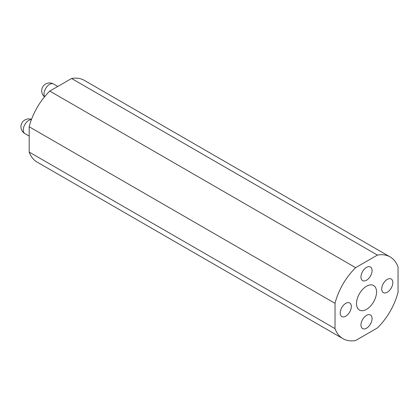 <?xml version="1.0" encoding="UTF-8"?>
<svg xmlns="http://www.w3.org/2000/svg" width="419" height="419" viewBox="0 0 419 419"><rect width="100%" height="100%" fill="white"/><g stroke="black" fill="none" stroke-linecap="round" stroke-linejoin="round"><path stroke-width="0.63" d="M366.525 280.222A7.861 4.541 120 0 0 371.663 273.288A7.861 4.541 120 0 0 370.459 266.987A7.861 4.541 120 0 0 366.525 267.38A7.861 4.541 120 0 0 361.388 274.309A7.861 4.541 120 0 0 362.592 280.61A7.861 4.541 120 0 0 366.525 280.222M387.276 292.226A7.861 4.541 120 0 0 392.414 285.297A7.861 4.541 120 0 0 391.21 278.996A7.861 4.541 120 0 0 387.276 279.384A7.861 4.541 120 0 0 382.138 286.318A7.861 4.541 120 0 0 383.343 292.619A7.861 4.541 120 0 0 387.276 292.226M345.775 316.188A7.861 4.541 120 0 0 350.913 309.259A7.861 4.541 120 0 0 349.708 302.958A7.861 4.541 120 0 0 345.775 303.346A7.861 4.541 120 0 0 340.637 310.275A7.861 4.541 120 0 0 341.841 316.581A7.861 4.541 120 0 0 345.775 316.188M366.525 328.197A7.861 4.541 120 0 0 371.663 321.268A7.861 4.541 120 0 0 370.459 314.968A7.861 4.541 120 0 0 366.525 315.355A7.861 4.541 120 0 0 361.388 322.284A7.861 4.541 120 0 0 362.592 328.585A7.861 4.541 120 0 0 366.525 328.197M366.525 309.348A14.157 8.171 120 0 0 375.775 296.872A14.157 8.171 120 0 0 373.601 285.528A14.157 8.171 120 0 0 366.525 286.229A14.157 8.171 120 0 0 357.281 298.705A14.157 8.171 120 0 0 359.45 310.044A14.157 8.171 120 0 0 366.525 309.348M398.05 292.226L398.05 266.95A47.195 27.245 120 0 0 390.12 256.915A47.195 27.245 120 0 0 377.425 255.077L355.626 267.662L49.788 91.085A47.195 27.245 120 0 0 29.168 126.758L335.032 303.33L335.032 328.611L29.162 152.05A47.195 27.245 120 0 0 37.092 162.085L342.931 338.657A47.195 27.245 120 0 0 355.626 340.5L377.425 327.915A47.195 27.245 120 0 0 398.05 292.226L398.019 292.211M49.788 91.085L71.586 78.5A47.195 27.245 120 0 1 84.282 80.343L390.12 256.915M29.194 152.034L29.194 126.774M335.032 328.611L29.162 152.05M335.001 328.627A47.195 27.245 120 0 0 342.931 338.657M377.425 255.077L71.586 78.5M355.626 267.662A47.195 27.245 120 0 0 335.006 303.335M57.785 86.466L53.496 83.994A7.861 4.541 120 0 0 49.562 84.381A7.861 4.541 120 0 0 44.005 94.013A7.861 4.541 120 0 0 44.66 96.663M31.42 119.593A7.861 4.541 120 0 0 28.811 120.353A7.861 4.541 120 0 0 23.255 129.984A7.861 4.541 120 0 0 24.883 133.582L29.194 136.07M53.496 83.994A7.861 7.861 0 0 0 41.701 90.803A7.861 7.861 0 0 0 44.519 96.836M31.498 119.384A7.861 7.861 0 0 0 20.95 126.774A7.861 7.861 0 0 0 24.883 133.582"/></g></svg>
